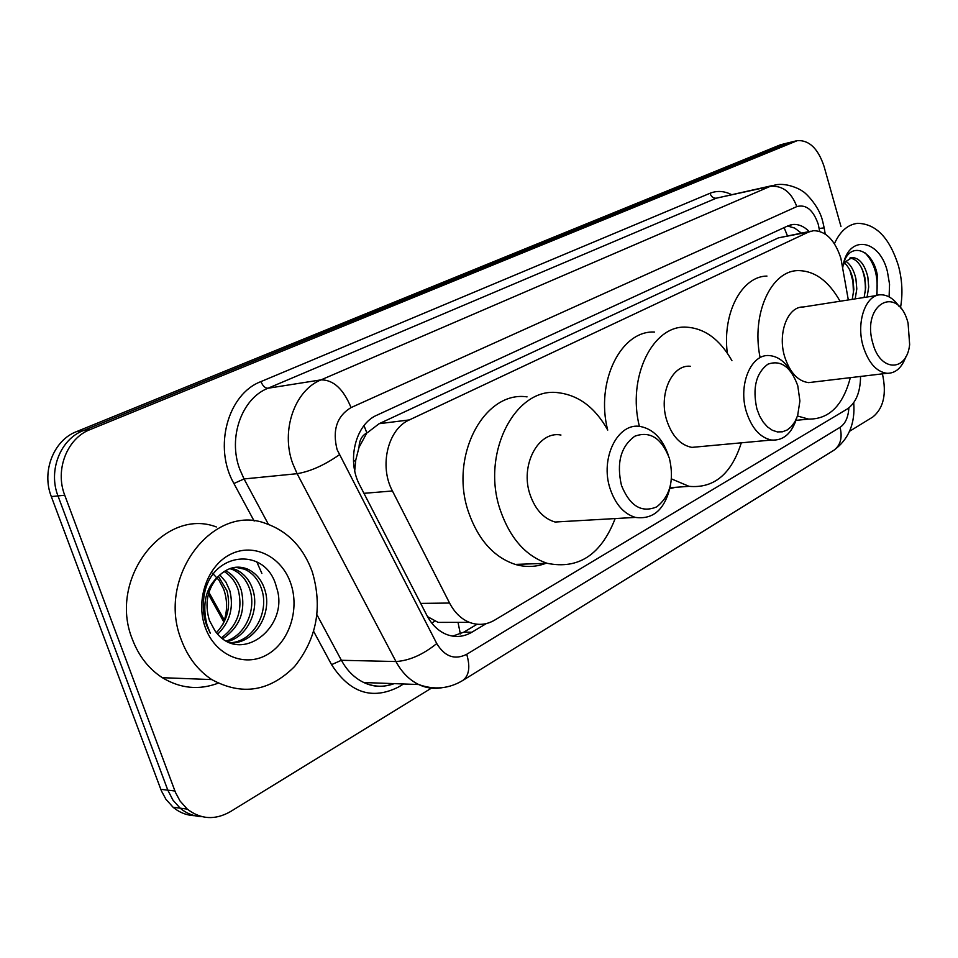 <?xml version="1.0" encoding="UTF-8"?>
<svg xmlns="http://www.w3.org/2000/svg" width="958" height="958" viewBox="0 0 958 958"><rect width="100%" height="100%" fill="white"/><g stroke="black" fill="none" stroke-linecap="round" stroke-linejoin="round"><path stroke-width="1.44" d="M848.321 299.95L840.908 258.373C834.993 240.207 825.904 230.974 813.641 230.674L808.528 232.064L409.365 419.915C387.942 428.992 378.889 465.947 392.433 490.975L449.565 603.037C454.535 612.521 461.145 618.964 469.384 622.353C478.066 625.61 486.472 624.879 494.591 620.149L847.159 409.054C855.913 403.019 860.38 392.145 860.559 376.446M359.046 447.278L366.866 432.908C361.885 435.591 359.274 440.381 359.046 447.278L355.765 460.032L354.723 470.785M460.367 633.945L458.116 622.82L459.361 622.365M427.543 616.653L438.117 622.389L469.384 622.353M810.648 231.249L778.423 237.859L379.093 423.711L367.501 432.621M809.199 231.525C804.025 226.387 798.601 224.04 792.925 224.483L788.051 225.813L377.057 415.113C355.49 424.059 346.317 460.63 359.897 485.455L426.969 615.575C431.795 624.688 438.201 630.939 446.189 634.316C455.026 637.741 463.588 637.034 471.899 632.208L486.341 623.574M787.62 226.016L794.649 228.064L801.295 233.045M882.414 373.848L882.45 373.991C886.785 393.798 883.599 408.12 872.918 416.934L849.554 431.28M431.399 688.155L230.291 811.701C215.059 820.323 200.725 819.461 187.289 809.103L180.092 801.068L175.518 792.541L64.749 495.238C54.702 469.863 67.156 438.261 90.004 429.639L797.439 140.598C809.282 140.048 818.168 148.682 824.084 166.476L840.98 226.531M194.797 815.701C186.75 815.402 179.517 812.588 173.099 807.259L165.938 799.295L161.387 790.853L51.313 496.579C41.338 471.468 53.732 440.189 76.484 431.639L780.399 144.814L790.23 142.323L83.214 430.633L787.56 143.101L794.781 141.377M51.313 496.579L57.995 495.921C47.984 470.665 60.414 439.231 83.214 430.633C60.414 439.231 47.984 470.665 57.995 495.921L167.818 790.158L57.995 495.921L64.749 495.238M201.922 816.659C193.851 816.36 186.594 813.534 180.164 808.181L172.979 800.17L167.818 790.158L172.979 800.17L180.164 808.181C186.594 813.534 193.851 816.36 201.922 816.659M477.108 624.245L463.78 632.172L452.703 636.136M780.399 144.814L788.829 142.658M834.406 243.727C840.01 231.333 847.746 224.531 857.614 223.322C875.983 223.717 889.575 237.823 898.4 265.629C902.28 280.131 902.963 294.238 900.436 307.961M864.128 297.483L865.721 287.484L864.858 277.413C861.841 265.402 856.847 258.959 849.854 258.073M867.11 297.016L868.702 287.005L867.84 276.922C864.679 264.42 859.47 257.965 852.213 257.546L845.387 261.774L843.208 265.091M852.249 299.339L853.841 289.4L852.967 279.389C851.399 272.156 848.572 266.671 844.489 262.959M855.195 298.872L856.799 288.921L855.925 278.898C854.045 270.467 850.668 264.576 845.806 261.223M876.977 295.471L877.217 274.527C872.594 249.559 850.92 241.727 844.034 261.809M842.789 267.366C847.243 234.207 879.324 238.159 887.371 271.389L889.551 284.227L889.096 296.872M843.327 264.54L845.387 261.774M853.494 293.543L852.931 281.413L849.95 270.372M865.242 292.549C865.828 283.472 864.571 275.15 861.458 267.593M876.57 295.531C878.725 277.221 874.846 262.971 864.942 252.768M872.858 343.347C860.955 303.674 898.221 283.712 908.076 323.145L909.645 344.569C906.795 372.219 880.174 372.087 872.858 343.347M905.945 356.532C901.861 367.824 895.526 373.416 886.94 373.309C876.33 371.74 868.415 362.759 863.17 346.341C855.769 321.996 865.876 293.938 881.264 294.801C887.958 294.98 893.97 298.944 899.299 306.692M877.061 295.459L803.247 307.003C787.704 306.297 777.345 333.384 784.686 356.783C789.895 372.554 797.846 381.176 808.564 382.625L813.881 381.991M759.969 356.891C751.323 313.601 771.214 270.503 798.146 270.611C814.647 270.731 828.622 280.945 840.058 301.243M727.302 353.083C722.224 312.895 741.851 276.239 766.951 276.072M850.333 377.656C843.016 405.497 829.089 419.317 808.576 419.101L797.487 416.023M756.892 408.886C752.341 387.978 756.018 373.081 767.933 364.172C780.914 359.633 790.865 366.842 797.786 385.775L799.906 400.995L797.667 415.497L795.008 421.592L791.464 426.502L787.213 429.962L782.447 431.807L777.417 431.914L772.364 430.274L767.55 426.957L763.227 422.119L759.61 415.988L756.892 408.886M796.793 417.892C791.847 433.471 783.416 440.848 771.501 440.033C760.197 437.674 751.85 428.37 746.462 412.096C737.768 385.056 751.072 353.394 769.573 355.598C778.327 356.448 785.692 362.16 791.667 372.71M690.347 366.267C671.774 364.268 658.266 394.744 666.852 420.67C672.181 436.261 680.515 445.171 691.868 447.386L700.298 446.608M639.393 426.418C626.987 377.189 652.745 325.013 686.108 327.145C704.561 328.163 719.829 339.336 731.924 360.663M607.659 429.914C595.289 381.524 621.143 330.043 654.565 332.055M741.312 442.812C731.421 474.054 713.997 488.568 689.053 486.341L671.522 478.916M675.426 487.323L669.905 488.688M621.467 485.419C616.341 462.87 620.784 446.464 634.795 436.225C649.991 430.693 661.535 438.069 669.403 458.331C674.408 480.114 670.169 496.304 656.661 506.89C641.573 513.189 629.837 506.04 621.467 485.419M670.66 484.7C665.439 508.949 653.679 519.847 635.37 517.404C623.862 513.859 615.467 504.363 610.174 488.903C599.624 458.152 618.102 421.676 640.782 426.585C653.272 429.22 662.409 438.632 668.181 454.822M560.957 435.04C538.324 430.453 519.727 465.432 530.121 494.807C535.318 509.584 543.653 518.661 555.113 522.026L569.315 521.2M615.168 518.565C601.121 554.778 578.452 569.699 547.162 563.304C525.906 556.059 510.363 538.576 500.543 510.842C480.233 453.781 515.512 386.014 558.694 392.78C578.991 395.403 595.349 407.845 607.755 430.082M545.821 563.352C535.893 567.1 525.691 567.447 515.236 564.406C494.041 557.305 478.557 540.156 468.809 512.937C448.655 456.942 483.946 390.349 527.056 396.875M181.373 640.04C155.914 577.231 213.43 502.758 266.061 523.583C287.867 531.307 303.267 547.341 312.236 571.698C322.702 607.061 316.823 638.663 294.597 666.493C269.569 691.58 241.955 695.951 211.766 679.581C198.019 670.48 187.888 657.308 181.373 640.04M218.101 683.21C198.929 690.371 180.344 688.539 162.333 677.689C148.801 668.9 138.838 656.17 132.455 639.513C107.512 578.907 164.357 506.926 216.328 526.948M256.696 561.675L261.881 573.435M230.124 642.77C253.319 641.8 269.258 612.545 261.881 589.972C258.768 580.093 253.032 573.183 244.685 569.244L235.62 567.268M230.387 642.878C254.517 644.111 272.755 613.575 264.863 589.9C261.75 579.997 256.014 573.076 247.655 569.124C237.38 565.016 227.693 567.34 218.616 576.105C207.359 588.631 204.293 603.432 209.443 620.497L214.915 630.651C239.847 666.768 290.442 626.604 276.491 587.35C266.563 545.821 210.988 551.197 204.198 595.325C202.401 605.696 203.204 615.695 206.617 625.323L210.377 633.454L206.964 624.724C201.875 603.875 205.754 587.673 218.616 576.105M226.363 641.01C245.643 634.926 256.181 609.671 250.062 590.248C246.96 580.44 241.236 573.591 232.902 569.687L229.776 568.597M227.489 641.597C247.775 636.471 259.367 610.318 252.996 590.176C249.894 580.356 244.17 573.483 235.836 569.579L231.225 568.118M221.514 637.729C237.285 625.981 242.925 610.246 238.422 590.523C235.8 582.069 231.01 575.722 224.052 571.483M222.759 638.699C239.728 627.191 245.919 611.108 241.32 590.451C238.446 581.302 233.165 574.692 225.477 570.597M216.46 632.675C227.453 620.7 230.95 606.737 226.974 590.787L218.424 576.297M217.717 634.148C229.908 622.113 233.944 607.635 229.824 590.715L225.872 582.009L219.825 574.872M290.609 583.003C300.034 609.312 289.22 642.65 266.707 654.925C244.35 667.582 215.155 655.164 205.311 627.538C195.133 600.091 207.479 565.304 230.746 554.167C253.858 542.623 281.52 556.514 290.609 583.003M212.496 573.207L218.987 580.213L223.657 589.086C227.776 600.69 227.537 612.437 222.915 624.317M353.514 461.528L355.765 460.032M787.392 235.728L784.123 227.621M431.83 623.155L434.884 621.059M366.866 432.908L363.992 425.615M778.423 237.859L808.528 232.064M420.706 603.408L449.565 603.037M363.956 493.322L392.433 490.975M379.093 423.711L409.365 419.915M819.677 231.333L818.228 224.208C813.246 209.958 806.097 204.09 796.793 206.593L351.047 407.593C336.881 416.131 332.234 430.142 337.096 449.625L436.764 643.56C444.763 656.685 454.739 660.266 466.702 654.302L840.058 427.328C845.363 423.723 848.297 417.233 848.872 407.892M442.237 687.676C434.202 689.185 426.358 688.131 418.682 684.527C409.317 679.952 401.737 672.288 395.965 661.535L297.124 473.695L292.657 463.373C280.586 430.573 294.729 390.229 321.074 379.859L770.172 186.367L775.357 184.918C786.901 182.355 801.415 189.744 802.648 191.42C803.882 191.109 818.839 205.192 822.479 220.591M254.157 521.068L233.908 483.503C213.131 447.254 227.836 393.942 260.959 381.595L709.974 193.288C711.303 196.809 713.411 198.438 716.297 198.186L770.172 186.367C782.435 185.253 791.308 191.995 796.793 206.593M351.047 407.593C343.467 389.092 333.48 379.847 321.074 379.859L267.989 388.241C241.895 398.372 227.812 437.351 239.656 468.989L244.051 478.952L297.124 473.695C310.332 471.468 324.391 465.181 339.3 454.81M709.974 193.288C716.919 190.498 724.068 190.917 731.421 194.558M772.364 185.577L716.297 198.186L267.989 388.241C265.115 388.229 262.767 386.014 260.959 381.595M403.569 683.976L398.636 686.958C372.087 700.298 349.73 692.85 331.564 664.636L313.697 631.49M90.004 429.639L76.484 431.639M174.919 790.997L160.788 789.32M436.764 643.56C422.969 654.673 409.377 660.661 395.965 661.535L341.395 660.29C347.083 670.684 354.58 678.096 363.86 682.539C373.895 687.054 384.002 687.425 394.181 683.641M233.908 483.503L244.051 478.952L268.444 524.397M316.99 614.832L341.395 660.29L331.564 664.636M466.702 654.302C470.426 666.792 469.157 675.498 462.882 680.408L462.319 680.755M840.058 427.328C842.573 437.674 840.513 445.314 833.879 450.248L833.34 450.583M819.198 228.495L824.167 227.872L825.209 234.015M390.325 683.497L390.625 684.683M463.78 632.172L471.899 632.208M208.916 592.367L224.376 620.233M790.075 225.046L792.925 224.483M796.05 140.934L790.23 142.323M187.289 809.103L173.099 807.259M853.722 402.707C855.338 423.46 848.728 439.303 833.879 450.248L462.882 680.408C448.991 688.802 434.261 690.167 418.682 684.527L363.86 682.539C373.56 687.185 383.487 687.545 393.63 683.617M822.706 221.394L824.143 227.776M223.813 621.946L208.389 594.176M852.213 257.546L850.453 257.858M808.576 419.101L796.026 420.358M886.94 373.309L808.564 382.625M689.053 486.341L670.121 487.706M771.501 440.033L691.868 447.386M547.162 563.304L515.236 564.406M635.37 517.404L555.113 522.026M247.655 569.124L244.685 569.244M235.836 569.579L232.902 569.687M211.766 679.581L162.333 677.689"/></g></svg>

